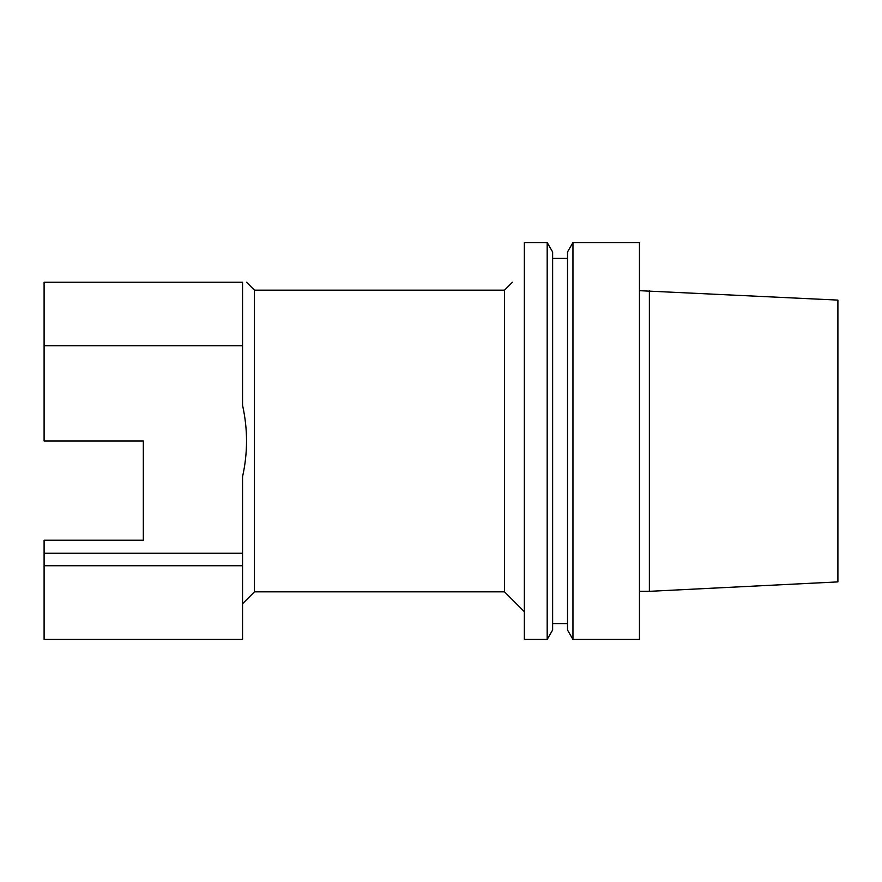 <?xml version="1.0" encoding="UTF-8"?>
<svg xmlns="http://www.w3.org/2000/svg" width="882" height="882" viewBox="0 0 882 882"><rect width="100%" height="100%" fill="white"/><g stroke="black" fill="none" stroke-linecap="round" stroke-linejoin="round"><path stroke-width="1.32" d="M44.1 282.24L242.55 282.24L44.1 282.24L44.1 441L143.325 441L143.325 540.225L44.1 540.225L44.1 553.257L242.55 553.257L242.55 639.45L44.1 639.45L44.1 553.257M242.55 282.24C247.853 282.24 247.853 282.24 242.55 282.24C247.853 282.24 247.853 282.24 242.55 282.24L242.55 405.279C247.853 429.093 247.853 452.907 242.55 476.721L242.55 553.257M524.349 282.24C508.385 282.24 508.385 282.24 524.349 282.24C508.385 282.24 508.385 282.24 524.349 282.24M524.349 565.737L524.349 242.55L547.182 242.55L547.182 639.45L524.349 639.45L524.349 565.737M524.349 611.667L504.504 591.822L504.504 290.178L512.442 282.24M649.373 290.674L649.373 591.326L837.9 581.899L837.9 300.101L639.45 290.674M649.373 591.326L639.45 591.326M639.45 639.45L639.45 242.55L572.958 242.55L572.958 639.45L639.45 639.45M572.958 639.45L567.512 630.013L567.512 251.987L572.958 242.55M567.512 623.574L552.628 623.574M547.182 639.45L552.628 630.013L552.628 251.987L547.182 242.55M504.504 591.822L254.457 591.822L254.457 290.178L246.519 282.24M254.457 591.822L242.55 603.729M44.1 345.744L242.55 345.744M44.1 565.737L242.55 565.737M567.512 258.426L552.628 258.426M504.504 290.178L254.457 290.178"/></g></svg>
